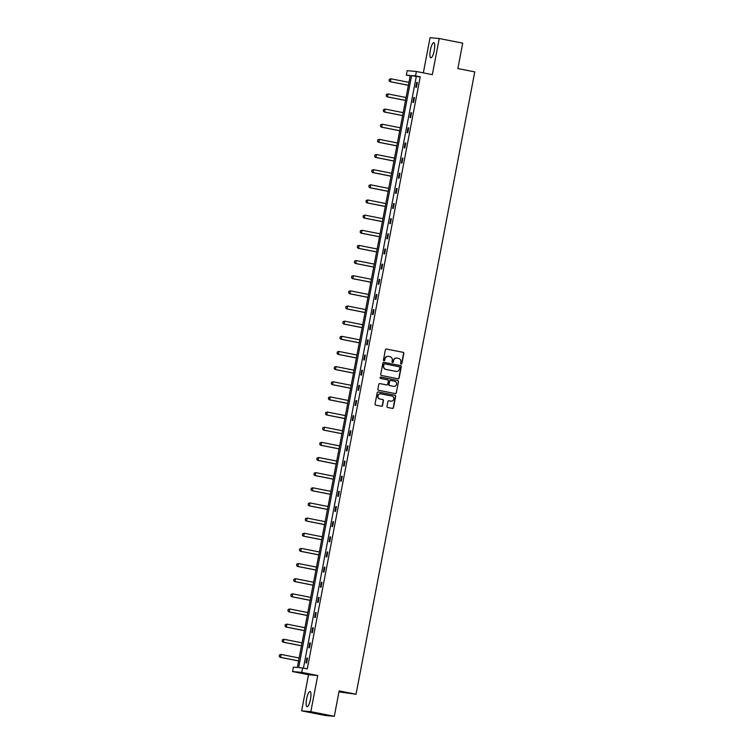 <?xml version="1.0" encoding="UTF-8"?>
<svg xmlns="http://www.w3.org/2000/svg" width="754" height="754" viewBox="0 0 754 754"><rect width="100%" height="100%" fill="white"/><g stroke="black" fill="none" stroke-linecap="round" stroke-linejoin="round"><path stroke-width="1.13" d="M401.119 364.125A0.679 0.66 95.1 0 0 401.891 363.588L403.824 353.456A0.971 0.943 95.1 0 0 403.088 352.325L386.491 349.045A0.971 0.943 95.1 0 0 385.388 349.809L383.456 359.941A0.679 0.66 95.1 0 0 384.04 360.742A0.679 0.66 95.1 0 0 384.747 360.195L385.002 358.885A3.11 3.007 95.1 0 1 388.527 356.416L389.912 356.689A3.11 3.007 95.1 0 1 392.278 360.327L392.033 361.637A0.679 0.66 95.1 0 0 392.617 362.438A0.679 0.66 95.1 0 0 393.324 361.892L393.569 360.582A3.11 3.007 95.1 0 1 397.104 358.112L398.489 358.386A3.11 3.007 95.1 0 1 400.855 362.024L400.6 363.334A0.679 0.66 95.1 0 0 401.119 364.125M401.062 364.107A0.679 0.66 95.1 0 0 401.646 363.56L403.579 353.438A0.971 0.943 95.1 0 0 402.834 352.297L386.491 349.045M383.918 360.723A0.679 0.66 95.1 0 0 384.502 360.176L385.002 358.885M392.495 362.42A0.679 0.66 95.1 0 0 393.07 361.863L393.569 360.582M306.605 698.939A7.71 1.932 101.2 0 1 310.045 691.541A7.71 1.932 101.2 0 1 310.478 699.278A7.71 1.932 101.2 0 1 307.048 706.677A7.71 1.932 101.2 0 1 306.605 698.939M430.383 50.075A7.71 1.932 101.2 0 1 433.823 42.676A7.71 1.932 101.2 0 1 434.257 50.424A7.71 1.932 101.2 0 1 430.826 57.813A7.71 1.932 101.2 0 1 430.383 50.075M301.638 710.843L310.827 711.653L317.717 675.537L308.527 674.717L301.638 710.843L325.115 715.48L334.305 716.3L339.149 690.909L356.048 694.245L474.766 71.894L457.867 68.557L462.711 43.157L439.233 38.52L430.044 37.7L423.333 72.865M334.305 716.3L310.827 711.653M386.99 406.359A0.971 0.943 95.1 0 0 387.726 407.499L392.382 408.414A0.971 0.943 95.1 0 0 393.484 407.641L395.633 396.397A0.971 0.943 95.1 0 0 394.898 395.266L378.301 391.986A0.971 0.943 95.1 0 0 377.198 392.749L375.049 404.003A0.971 0.943 95.1 0 0 375.794 405.134L381.411 406.246A0.971 0.943 95.1 0 0 382.523 405.473L383.437 400.666A0.971 0.943 95.1 0 0 382.693 399.526L379.912 398.979A2.592 2.516 95.1 0 1 377.905 396.067A2.592 2.516 95.1 0 1 380.883 393.88L391.807 396.038A2.592 2.516 95.1 0 1 393.805 398.941A2.592 2.516 95.1 0 1 390.836 401.137L389.007 400.779A0.971 0.943 95.1 0 0 387.905 401.543L386.99 406.359M410.204 75.843L406.349 75.089L407.188 70.669L416.378 71.489L432.344 74.646L439.233 38.52M416.378 71.489L415.529 75.9L411.599 75.551L298.659 667.61L302.59 667.959L301.751 672.38L292.561 671.56L293.4 667.139L297.34 667.488L410.28 75.438L406.349 75.089M302.59 667.959L307.283 668.892L420.232 76.833L415.529 75.9M317.717 675.537L301.751 672.38M398.037 378.772A0.971 0.943 95.1 0 0 399.139 377.999L401.288 366.755A0.971 0.943 95.1 0 0 400.553 365.615L383.956 362.335A0.971 0.943 95.1 0 0 382.853 363.108L380.704 374.352A0.971 0.943 95.1 0 0 381.449 375.492L398.037 378.772M398.461 381.581L396.312 392.825A0.971 0.943 95.1 0 1 395.209 393.597L378.621 390.318A0.971 0.943 95.1 0 1 377.877 389.177L378.8 384.361A0.971 0.943 95.1 0 1 379.903 383.598L386.632 384.926A0.971 0.943 95.1 0 0 387.735 384.154L388.348 380.959A0.971 0.943 95.1 0 0 387.603 379.827L380.6 378.442A0.679 0.66 95.1 0 1 380.073 377.679A0.679 0.66 95.1 0 1 380.855 377.104L397.726 380.44A0.971 0.943 95.1 0 1 398.461 381.581L396.312 392.825M338.961 691.87L356.048 694.245M308.527 674.717L292.561 671.56M420.232 76.833L416.293 76.484L303.428 668.129M416.293 76.484L411.599 75.551M305.973 662.898L306.897 658.035L307.519 658.091L306.586 662.945L305.973 662.898M308.857 647.743L309.781 642.889L310.403 642.945L309.479 647.799L308.857 647.743M311.751 632.597L312.674 627.743L313.296 627.799L312.373 632.653L311.751 632.597M314.635 617.451L315.568 612.597L316.18 612.644L315.257 617.507L314.635 617.451M317.528 602.305L318.452 597.441L319.074 597.498L318.15 602.352L317.528 602.305M320.422 587.149L321.345 582.295L321.967 582.352L321.034 587.206L320.422 587.149M323.306 572.003L324.229 567.149L324.851 567.206L323.928 572.06L323.306 572.003M326.199 556.857L327.123 552.003L327.745 552.051L326.821 556.914L326.199 556.857M329.083 541.702L330.016 536.848L330.629 536.905L329.705 541.758L329.083 541.702M331.977 526.556L332.9 521.702L333.522 521.759L332.599 526.612L331.977 526.556M334.87 511.41L335.794 506.556L336.416 506.613L335.483 511.466L334.87 511.41M337.754 496.264L338.678 491.401L339.3 491.457L338.376 496.311L337.754 496.264M340.648 481.109L341.571 476.255L342.193 476.311L341.27 481.165L340.648 481.109M343.532 465.963L344.465 461.109L345.078 461.165L344.154 466.019L343.532 465.963M346.425 450.817L347.349 445.963L347.971 446.01L347.047 450.873L346.425 450.817M349.319 435.661L350.242 430.807L350.864 430.864L349.931 435.718L349.319 435.661M352.203 420.515L353.126 415.661L353.749 415.718L352.825 420.572L352.203 420.515M355.096 405.369L356.02 400.515L356.642 400.572L355.718 405.426L355.096 405.369M357.98 390.223L358.913 385.369L359.535 385.417L358.602 390.28L357.98 390.223M360.874 375.068L361.797 370.214L362.42 370.271L361.496 375.124L360.874 375.068M363.767 359.922L364.691 355.068L365.313 355.125L364.38 359.978L363.767 359.922M366.651 344.776L367.575 339.922L368.197 339.979L367.273 344.832L366.651 344.776M369.545 329.63L370.468 324.767L371.091 324.823L370.167 329.677L369.545 329.63M372.429 314.475L373.362 309.621L373.984 309.677L373.051 314.531L372.429 314.475M375.322 299.329L376.246 294.475L376.868 294.531L375.944 299.385L375.322 299.329M378.216 284.183L379.139 279.329L379.762 279.376L378.828 284.239L378.216 284.183M381.1 269.027L382.024 264.173L382.646 264.23L381.722 269.084L381.1 269.027M383.993 253.881L384.917 249.027L385.539 249.084L384.615 253.938L383.993 253.881M386.877 238.735L387.81 233.881L388.433 233.938L387.499 238.792L386.877 238.735M389.771 223.589L390.695 218.735L391.317 218.783L390.393 223.646L389.771 223.589M392.664 208.434L393.588 203.58L394.21 203.637L393.277 208.49L392.664 208.434M395.548 193.288L396.481 188.434L397.094 188.491L396.17 193.344L395.548 193.288M398.442 178.142L399.366 173.288L399.988 173.345L399.064 178.198L398.442 178.142M401.326 162.996L402.259 158.133L402.881 158.189L401.948 163.043L401.326 162.996M404.219 147.841L405.143 142.987L405.765 143.043L404.841 147.897L404.219 147.841M407.113 132.695L408.037 127.841L408.659 127.897L407.735 132.751L407.113 132.695M409.997 117.549L410.93 112.695L411.543 112.742L410.619 117.605L409.997 117.549M412.89 102.393L413.814 97.539L414.436 97.596L413.512 102.45L412.89 102.393M415.774 87.247L416.708 82.393L417.33 82.45L416.397 87.304L415.774 87.247M416.708 82.393L417.311 82.516M413.814 97.539L414.427 97.662M410.93 112.695L411.533 112.808M408.037 127.841L408.64 127.963M405.143 142.987L405.756 143.109M402.259 158.133L402.862 158.255M399.366 173.288L399.978 173.401M396.481 188.434L397.085 188.557M393.588 203.58L394.191 203.703M390.695 218.735L391.307 218.849M387.81 233.881L388.414 234.004M384.917 249.027L385.53 249.15M382.024 264.173L382.636 264.296M379.139 279.329L379.743 279.442M376.246 294.475L376.859 294.597M373.362 309.621L373.965 309.743M370.468 324.767L371.081 324.889M367.575 339.922L368.188 340.035M364.691 355.068L365.294 355.191M361.797 370.214L362.41 370.337M358.913 385.369L359.517 385.483M356.02 400.515L356.633 400.638M353.126 415.661L353.739 415.784M350.242 430.807L350.846 430.93M347.349 445.963L347.962 446.076M344.465 461.109L345.068 461.231M341.571 476.255L342.184 476.377M338.678 491.401L339.291 491.523M335.794 506.556L336.397 506.669M332.9 521.702L333.513 521.825M330.016 536.848L330.62 536.971M327.123 552.003L327.736 552.116M324.229 567.149L324.842 567.272M321.345 582.295L321.949 582.418M318.452 597.441L319.065 597.564M315.568 612.597L316.171 612.71M312.674 627.743L313.287 627.865M309.781 642.889L310.394 643.011M306.897 658.035L307.5 658.157M396.67 358.056A3.11 3.007 95.1 0 0 393.324 360.553M388.103 356.369A3.11 3.007 95.1 0 0 384.747 358.866M398.008 378.762A0.971 0.943 95.1 0 0 398.894 377.98L401.043 366.736A0.971 0.943 95.1 0 0 400.299 365.596L383.739 362.325M399.799 367.547A0.679 0.66 95.1 0 0 399.281 366.755L384.719 363.871A0.679 0.66 95.1 0 0 383.946 364.408L383.682 365.794A3.11 3.007 95.1 0 0 386.048 369.432L396.001 371.392A3.11 3.007 95.1 0 0 399.535 368.932L399.799 367.547M384.578 363.862L384.465 363.852A0.679 0.66 95.1 0 0 383.692 364.389L383.946 364.408M396.189 371.43A3.11 3.007 95.1 0 1 395.756 371.373L385.803 369.403A3.11 3.007 95.1 0 1 383.428 365.775L383.692 364.389M395.181 393.588A0.971 0.943 95.1 0 0 396.067 392.806M379.903 383.598L386.378 384.898A0.971 0.943 95.1 0 0 386.576 384.917M380.666 377.094L397.726 380.44M393.616 386.302A2.592 2.516 95.1 0 0 396.585 384.106A2.592 2.516 95.1 0 0 394.587 381.204L390.742 380.44A0.971 0.943 95.1 0 0 389.63 381.213L389.026 384.408A0.971 0.943 95.1 0 0 389.761 385.548L393.362 386.284A2.592 2.516 95.1 0 0 393.748 386.331M390.487 380.421A0.971 0.943 95.1 0 0 389.384 381.194L389.63 381.213M393.362 386.284L389.516 385.52A0.971 0.943 95.1 0 1 388.772 384.389L389.384 381.194M398.216 381.552A0.971 0.943 95.1 0 0 397.471 380.421M390.581 401.109L390.836 401.137A2.592 2.516 95.1 0 1 390.581 401.109L388.791 400.76M380.497 393.833A2.592 2.516 95.1 0 0 377.66 396.048A2.592 2.516 95.1 0 0 379.658 398.951L379.912 398.979M381.383 406.236A0.971 0.943 95.1 0 0 382.269 405.454L383.192 400.638A0.971 0.943 95.1 0 0 382.448 399.507L379.658 398.951M392.353 408.414A0.971 0.943 95.1 0 0 393.239 407.622L395.388 396.378A0.971 0.943 95.1 0 0 394.644 395.237L378.084 391.967M389.318 79.255L389.111 80.716L389.318 79.255L390.94 78.793L390.383 81.705L408.404 85.268M389.111 80.716L389.941 81.658L408.395 85.315M408.96 82.356L390.94 78.793L389.394 79.255M389.036 80.706L389.941 81.658M386.425 94.401L386.227 95.862L386.425 94.401L388.046 93.939L387.49 96.851L405.52 100.414M386.227 95.862L387.047 96.814L405.511 100.461M406.076 97.502L388.046 93.939L386.5 94.41M386.152 95.862L387.047 96.814M383.541 109.547L383.334 111.017L383.541 109.547L385.162 109.085L384.606 111.997L402.627 115.56M383.334 111.017L384.154 111.96L402.617 115.607M403.183 112.648L385.162 109.085L383.616 109.556M383.258 111.008L384.154 111.96M380.647 124.702L380.45 126.163L380.647 124.702L382.269 124.231L381.712 127.143L399.733 130.715M380.45 126.163L381.27 127.106L399.724 130.762M400.289 127.794L382.269 124.231L380.723 124.702M380.374 126.154L381.27 127.106M377.763 139.848L377.556 141.309L377.763 139.848L379.375 139.386L378.828 142.299L396.849 145.861M377.556 141.309L378.376 142.252L396.84 145.908M397.405 142.949L379.375 139.386L377.829 139.858M377.481 141.3L378.376 142.252M374.87 154.994L374.663 156.455L374.87 154.994L376.491 154.532L375.935 157.445L393.956 161.007M374.663 156.455L375.483 157.407L393.946 161.054M394.512 158.095L376.491 154.532L374.945 155.004M374.587 156.455L375.483 157.407M371.976 170.14L371.779 171.61L371.976 170.14L373.598 169.678L373.041 172.591L391.072 176.153M371.779 171.61L372.599 172.553L391.062 176.2M391.628 173.241L373.598 169.678L372.052 170.15M371.703 171.601L372.599 172.553M369.092 185.296L368.885 186.756L369.092 185.296L370.714 184.824L370.157 187.746L388.178 191.309M368.885 186.756L369.705 187.699L388.169 191.356M388.734 188.396L370.714 184.824L369.168 185.296M368.81 186.747L369.705 187.699M366.199 200.441L366.001 201.902L366.199 200.441L367.82 199.98L367.264 202.892L385.285 206.455M366.001 201.902L366.821 202.854L385.275 206.502M385.841 203.542L367.82 199.98L366.274 200.451M365.926 201.893L366.821 202.854M363.315 215.587L363.108 217.048L363.315 215.587L364.927 215.126L364.371 218.038L382.401 221.601M363.108 217.048L363.928 218L382.391 221.648M382.957 218.688L364.927 215.126L363.381 215.597M363.032 217.048L363.928 218M360.421 230.733L360.214 232.204L360.421 230.733L362.043 230.272L361.486 233.184L379.507 236.747M360.214 232.204L361.034 233.146L379.498 236.794M380.063 233.834L362.043 230.272L360.497 230.743M360.139 232.194L361.034 233.146M357.528 245.889L357.33 247.35L357.528 245.889L359.149 245.427L358.593 248.339L376.623 251.902M357.33 247.35L358.15 248.292L376.614 251.949M377.179 248.99L359.149 245.427L357.603 245.889M357.255 247.34L358.15 248.292M354.644 261.035L354.437 262.496L354.644 261.035L356.265 260.573L355.709 263.485L373.73 267.048M354.437 262.496L355.257 263.448L373.72 267.095M374.286 264.136L356.265 260.573L354.719 261.044M354.361 262.496L355.257 263.448M351.75 276.181L351.553 277.651L351.75 276.181L353.372 275.719L352.815 278.631L370.836 282.194M351.553 277.651L352.372 278.594L370.827 282.241M371.392 279.282L353.372 275.719L351.826 276.19M351.477 277.642L352.372 278.594M348.857 291.336L348.659 292.797L348.857 291.336L350.478 290.865L349.922 293.777L367.952 297.349M348.659 292.797L349.479 293.74L367.943 297.396M368.508 294.428L350.478 290.865L348.932 291.336M348.584 292.788L349.479 293.74M345.973 306.482L345.766 307.943L345.973 306.482L347.594 306.02L347.038 308.933L365.059 312.495M345.766 307.943L346.586 308.886L365.049 312.542M365.615 309.583L347.594 306.02L346.048 306.492M345.69 307.934L346.586 308.886M343.079 321.628L342.882 323.089L343.079 321.628L344.701 321.166L344.144 324.079L362.174 327.641M342.882 323.089L343.701 324.041L362.165 327.688M362.721 324.729L344.701 321.166L343.155 321.638M342.806 323.089L343.701 324.041M340.195 336.774L339.988 338.244L340.195 336.774L341.816 336.312L341.26 339.225L359.281 342.787M339.988 338.244L340.808 339.187L359.272 342.834M359.837 339.875L341.816 336.312L340.271 336.784M339.913 338.235L340.808 339.187M337.302 351.929L337.104 353.39L337.302 351.929L338.923 351.458L338.367 354.38L356.388 357.943M337.104 353.39L337.924 354.333L356.378 357.99M356.944 355.03L338.923 351.458L337.377 351.929M337.029 353.381L337.924 354.333M334.408 367.075L334.211 368.536L334.408 367.075L336.03 366.614L335.473 369.526L353.503 373.089M334.211 368.536L335.03 369.488L353.494 373.136M354.06 370.176L336.03 366.614L334.484 367.085M334.135 368.527L335.03 369.488M331.524 382.221L331.317 383.682L331.524 382.221L333.145 381.76L332.589 384.672L350.61 388.235M331.317 383.682L332.137 384.634L350.601 388.282M351.166 385.322L333.145 381.76L331.6 382.231M331.242 383.682L332.137 384.634M328.631 397.367L328.433 398.838L328.631 397.367L330.252 396.906L329.696 399.818L347.726 403.381M328.433 398.838L329.253 399.78L347.717 403.428M348.273 400.468L330.252 396.906L328.706 397.377M328.358 398.828L329.253 399.78M325.747 412.523L325.539 413.984L325.747 412.523L327.368 412.061L326.812 414.973L344.832 418.536M325.539 413.984L326.359 414.926L344.823 418.583M345.389 415.624L327.368 412.061L325.822 412.523M325.464 413.974L326.359 414.926M322.853 427.669L322.646 429.13L322.853 427.669L324.474 427.207L323.918 430.119L341.939 433.682M322.646 429.13L323.475 430.082L341.93 433.729M342.495 430.77L324.474 427.207L322.929 427.678M322.58 429.13L323.475 430.082M319.96 442.815L319.762 444.285L319.96 442.815L321.581 442.353L321.025 445.265L339.055 448.828M319.762 444.285L320.582 445.228L339.046 448.875M339.611 445.916L321.581 442.353L320.035 442.824M319.687 444.276L320.582 445.228M317.076 457.97L316.868 459.431L317.076 457.97L318.697 457.499L318.141 460.411L336.161 463.983M316.868 459.431L317.688 460.374L336.152 464.03M336.718 461.062L318.697 457.499L317.151 457.97M316.793 459.422L317.688 460.374M314.182 473.116L313.984 474.577L314.182 473.116L315.803 472.654L315.247 475.567L333.268 479.129M313.984 474.577L314.804 475.52L333.268 479.176M333.824 476.217L315.803 472.654L314.258 473.126M313.909 474.568L314.804 475.52M311.298 488.262L311.091 489.723L311.298 488.262L312.919 487.8L312.363 490.713L330.384 494.275M311.091 489.723L311.911 490.675L330.375 494.322M330.94 491.363L312.919 487.8L311.374 488.272M311.016 489.723L311.911 490.675M308.405 503.408L308.197 504.878L308.405 503.408L310.026 502.946L309.47 505.859L327.49 509.421M308.197 504.878L309.027 505.821L327.481 509.468M328.047 506.509L310.026 502.946L308.48 503.418M308.132 504.869L309.027 505.821M305.511 518.564L305.313 520.024L305.511 518.564L307.132 518.092L306.576 521.014L324.606 524.577M305.313 520.024L306.133 520.967L324.597 524.624M325.163 521.664L307.132 518.092L305.587 518.564M305.238 520.015L306.133 520.967M302.627 533.709L302.42 535.17L302.627 533.709L304.248 533.248L303.692 536.16L321.713 539.723M302.42 535.17L303.24 536.122L321.704 539.77M322.269 536.81L304.248 533.248L302.703 533.719M302.345 535.161L303.24 536.122M299.734 548.855L299.536 550.316L299.734 548.855L301.355 548.394L300.799 551.306L318.819 554.869M299.536 550.316L300.356 551.268L318.819 554.916M319.376 551.956L301.355 548.394L299.809 548.865M299.461 550.316L300.356 551.268M296.85 564.001L296.642 565.472L296.85 564.001L298.471 563.54L297.915 566.452L315.935 570.015M296.642 565.472L297.462 566.414L315.926 570.062M316.492 567.102L298.471 563.54L296.925 564.011M296.567 565.462L297.462 566.414M293.956 579.157L293.749 580.618L293.956 579.157L295.577 578.695L295.021 581.607L313.042 585.17M293.749 580.618L294.578 581.56L313.033 585.217M313.598 582.258L295.577 578.695L294.032 579.157M293.683 580.608L294.578 581.56M291.063 594.303L290.865 595.764L291.063 594.303L292.684 593.841L292.128 596.753L310.158 600.316M290.865 595.764L291.685 596.716L310.148 600.363M310.714 597.404L292.684 593.841L291.138 594.312M290.79 595.764L291.685 596.716M288.179 609.449L287.971 610.919L288.179 609.449L289.8 608.987L289.244 611.899L307.264 615.462M287.971 610.919L288.791 611.862L307.255 615.509M307.821 612.55L289.8 608.987L288.254 609.458M287.896 610.91L288.791 611.862M285.285 624.604L285.087 626.065L285.285 624.604L286.906 624.133L286.35 627.045L304.371 630.617M285.087 626.065L285.907 627.008L304.371 630.664M304.927 627.696L286.906 624.133L285.361 624.604M285.012 626.056L285.907 627.008M282.401 639.75L282.194 641.211L282.401 639.75L284.022 639.288L283.466 642.201L301.487 645.763M282.194 641.211L283.014 642.163L301.477 645.81M302.043 642.851L284.022 639.288L282.477 639.76M282.119 641.202L283.014 642.163M279.508 654.896L279.3 656.357L279.508 654.896L281.129 654.434L280.573 657.347L298.593 660.909M279.3 656.357L280.13 657.309L298.584 660.956M299.149 657.997L281.129 654.434L279.583 654.906M279.234 656.357L280.13 657.309"/></g></svg>
